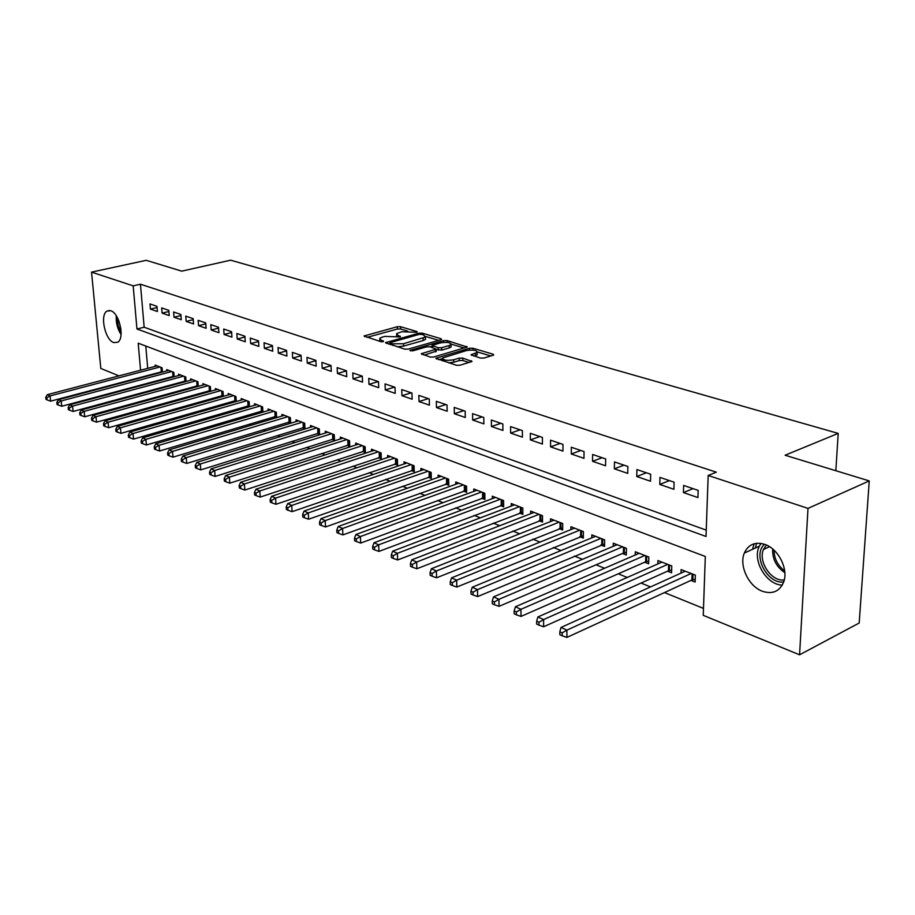 <?xml version="1.0" encoding="UTF-8"?>
<svg xmlns="http://www.w3.org/2000/svg" width="915" height="915" viewBox="0 0 915 915"><rect width="100%" height="100%" fill="white"/><g stroke="black" fill="none" stroke-linecap="round" stroke-linejoin="round"><path stroke-width="1.37" d="M416.874 332.271L417.023 331.596L400.576 326.712L397.27 326.735L364.021 335.999L380.823 341.684L383.191 341.672L383.396 340.975L381.258 340.311L379.702 338.356L382.173 337.155L384.906 336.4L400.164 336.937L400.347 336.251L398.197 335.599L396.607 333.655L401.685 331.745L416.874 332.271M762.481 591.296C748.687 586.469 738.863 565.687 744.318 553.072C748.287 544.448 755.104 541.543 764.757 544.368C778.253 548.668 788.581 568.97 783.743 581.849C779.752 591.376 772.672 594.533 762.481 591.296M113.734 342.587C105.065 339.991 99.666 314.851 107.009 311.077L110.772 310.745C119.419 313.056 124.989 338.367 117.726 342.244L113.734 342.587M480.318 358.074L483.875 358.051L493.036 355.294L493.7 354.963L493.105 354.231L472.952 348.238L469.464 348.26L435.826 358.303L456.413 365.268L460.005 365.234L472.003 361.482L462.773 358.097L459.227 358.12L453.646 359.789C446.6 360.876 442.952 360.27 442.688 357.959L466.273 350.605C473.249 349.541 476.875 350.148 477.161 352.424L471.076 354.734L480.318 358.074M708.176 475.468L716.319 472.174L140.464 284.222L133.178 285.857L136.953 328.988L706.025 536.487L708.176 475.468L808.002 508.385L799.561 654.808L703.246 615.337L705.316 556.469L138.199 343.194L140.567 370.209M118.95 375.882L100.81 368.448L91.546 272.132L146.24 260.317L181.73 271.149L230.672 260.192L838.209 433.39L785.104 455.235L869.25 480.913L808.002 508.385M91.546 272.132L133.178 285.857M440.916 339.751L441.613 339.408L441.087 338.756L422.25 333.151L418.887 333.186L385.512 342.679L404.716 349.141L408.17 349.107L440.916 339.751M447.172 340.574L467.21 347.048L433.63 357.033L430.107 357.056L421.243 353.773L436.146 349.153L430.13 346.808L426.676 346.842L412.699 350.857L409.909 350.411L443.752 340.597L447.172 340.574L447.206 342.382M835.841 470.722L838.209 433.39M659.967 477.39L659.784 484.435L673.898 489.296L674.092 482.194L659.967 477.39M614.468 461.915L614.365 468.812L627.747 473.41L627.862 466.478L614.468 461.915M571.315 447.241L571.28 453.977L583.976 458.346L584.033 451.564L571.315 447.241M530.334 433.298L530.357 439.886L542.423 444.038L542.412 437.416L530.334 433.298M491.344 420.042L491.424 426.482L502.907 430.439L502.838 423.954L491.344 420.042M454.229 407.415L454.355 413.729L465.289 417.492L465.175 411.144L454.229 407.415M418.83 395.383L419.001 401.559L429.432 405.151L429.272 398.94L418.83 395.383M385.055 383.9L385.261 389.939L395.223 393.37L395.017 387.285L385.055 383.9M352.778 372.92L353.03 378.844L362.546 382.127L362.306 376.156L352.778 372.92M321.908 362.42L322.183 368.23L331.299 371.364L331.024 365.52L321.908 362.42M292.354 352.366L292.663 358.074L301.39 361.07L301.081 355.34L292.354 352.366M264.035 342.736L264.378 348.329L272.739 351.211L272.407 345.584L264.035 342.736M236.871 333.506L237.237 338.996L245.266 341.753L244.911 336.228L236.871 333.506M210.805 324.631L211.193 330.029L218.891 332.671L218.513 327.261L210.805 324.631M185.756 316.121L186.168 321.405L193.568 323.956L193.168 318.637L185.756 316.121M161.669 307.92L162.104 313.124L169.218 315.584L168.806 310.345L161.669 307.92M140.464 284.222L144.158 327.227L706.254 530.14M149.98 303.952L150.415 309.098L157.403 311.512L156.968 306.331L149.98 303.952M173.598 311.981L174.01 317.231L181.273 319.724L180.861 314.451L173.598 311.981M198.155 320.33L198.555 325.671L206.104 328.279L205.715 322.904L198.155 320.33M223.706 329.023L224.083 334.467L231.941 337.166L231.575 331.699L223.706 329.023M250.31 338.07L250.664 343.617L258.853 346.43L258.51 340.86L250.31 338.07M278.046 347.506L278.366 353.144L286.91 356.084L286.589 350.411L278.046 347.506M306.971 357.342L307.268 363.095L316.178 366.16L315.892 360.373L306.971 357.342M337.166 367.613L337.441 373.48L346.751 376.683L346.488 370.781L337.166 367.613M368.734 378.341L368.962 384.334L378.696 387.685L378.478 381.658L368.734 378.341M401.742 389.573L401.937 395.68L412.127 399.192L411.944 393.038L401.742 389.573M436.318 401.33L436.466 407.564L447.149 411.247L447.012 404.968L436.318 401.33M472.563 413.66L472.666 420.031L483.863 423.885L483.772 417.469L472.563 413.66M510.593 426.596L510.65 433.104L522.419 437.153L522.374 430.599L510.593 426.596M550.567 440.184L550.556 446.84L562.931 451.095L562.954 444.404L550.567 440.184M592.611 454.481L592.543 461.297L605.57 465.781L605.661 458.918L592.611 454.481M636.909 469.555L636.771 476.521L650.508 481.244L650.668 474.233L636.909 469.555M683.642 485.442L683.436 492.579L697.928 497.566L698.168 490.383L683.642 485.442M869.25 480.913L859.185 623.024L799.561 654.808M148.951 382.847L149.179 383.454M159.976 387.834L161.12 388.303M172.009 392.718L173.301 393.244M184.27 397.693L185.722 398.288M196.782 402.772L198.406 403.424M209.546 407.953L211.342 408.673M222.562 413.237L224.541 414.038M235.853 418.624L238.014 419.505M249.429 424.137L251.785 425.098M263.28 429.764L265.842 430.793M277.439 435.506L280.207 436.627M291.896 441.373L294.882 442.585M306.662 447.366L309.876 448.67M321.76 453.497L325.214 454.892M337.2 459.753L340.895 461.263M352.984 466.158L356.93 467.771M369.122 472.712L373.343 474.428M385.638 479.414L390.133 481.244M402.531 486.277L407.324 488.221M419.836 493.299L424.926 495.358M437.542 500.482L442.952 502.678M455.681 507.848L461.412 510.17M474.256 515.385L480.341 517.856M493.299 523.117L499.75 525.725M512.823 531.032L519.64 533.8M532.827 539.152L540.044 542.08M553.358 547.49L560.987 550.578M574.426 556.034L582.489 559.305M596.042 564.807L604.563 568.261M618.243 573.819L627.232 577.468M641.038 583.072L650.531 586.927M664.462 592.577L703.486 608.418M148.996 383.374L141.082 384.952M130.399 380.583L129.553 380.228M145.782 346.042L147.704 368.345M690.962 580.396L695.125 582.043L695.354 575.123L681.126 569.587L681.023 573.11M667.515 571.189L671.576 572.79L671.759 565.95L657.908 560.563L657.828 563.937M644.686 562.233L648.644 563.777L648.792 557.018L635.307 551.768L635.239 555.016M622.463 553.495L626.306 555.005L626.432 548.325L613.279 543.213L613.233 546.324M600.8 544.985L604.552 546.461L604.632 539.85L591.822 534.863L591.799 537.86M579.687 536.693L583.347 538.134L583.393 531.592L570.914 526.731L570.903 529.613M559.111 528.607L562.668 530.014L562.691 523.54L550.521 518.805L550.521 521.584M539.038 520.726L542.515 522.099L542.504 515.694L530.631 511.073L530.643 513.75M519.457 513.041L522.842 514.367L522.808 508.031L511.222 503.525L511.245 506.109M500.345 505.526L503.65 506.83L503.593 500.562L492.281 496.17L492.316 498.652M481.69 498.206L484.916 499.476L484.836 493.265L473.787 488.976L473.833 491.378M463.47 491.046L466.627 492.293L466.524 486.151L455.739 481.953L455.784 484.275M445.685 484.058L448.762 485.27L448.636 479.197L438.102 475.102L438.159 477.344M428.3 477.23L431.32 478.419L431.159 472.403L420.866 468.4L420.934 470.573M411.315 470.562L414.266 471.717L414.083 465.758L404.03 461.846L404.098 463.962M394.708 464.042L397.59 465.175L397.396 459.273L387.56 455.453L387.64 457.489M378.478 457.66L381.292 458.77L381.086 452.925L371.467 449.196L371.547 451.175M362.603 451.427L365.36 452.513L365.131 446.726L355.718 443.066L355.798 444.987M347.071 445.331L349.77 446.383L349.519 440.664L340.323 437.084L340.403 438.948M331.882 439.36L334.513 440.401L334.25 434.716L325.248 431.217L325.328 433.035M317.002 433.516L319.587 434.534L319.301 428.918L310.494 425.486L310.585 427.248M302.453 427.797L304.969 428.792L304.684 423.222L296.048 419.871L296.14 421.575M288.191 422.204L290.661 423.176L290.352 417.652L281.911 414.369L282.003 416.028M274.237 416.714L276.605 417.652M276.65 417.64L276.33 412.207L268.061 408.982L268.152 410.606M260.558 411.35L262.731 412.207M262.925 412.15L262.594 406.866L254.484 403.709L254.587 405.288M247.153 406.088L249.155 406.866M249.475 406.775L249.132 401.628L241.194 398.54L241.297 400.072M234.034 400.93L235.841 401.639M236.287 401.513L235.944 396.504L228.167 393.473L228.27 394.971M221.156 395.875L222.803 396.515M223.363 396.355L223.02 391.483L215.391 388.509L215.494 389.962M208.54 390.911L210.015 391.494M210.702 391.3L210.347 386.553L202.867 383.637L202.97 385.055M196.165 386.061L197.48 386.576M198.281 386.347L197.926 381.715L190.583 378.867L190.697 380.251M184.041 381.292L185.196 381.749M186.1 381.498L185.745 376.98L178.539 374.189L178.654 375.527M172.134 376.614L173.141 377.014M174.147 376.74L173.793 372.336L166.724 369.591L166.839 370.907M160.457 372.028L161.315 372.371M162.424 372.073L162.069 367.773L155.138 365.085L155.241 366.366M144.158 327.227L136.953 328.988M150.415 309.098L157.071 307.52M162.104 313.124L168.898 311.5M174.01 317.231L180.953 315.538M186.168 321.405L193.248 319.667M198.555 325.671L205.784 323.876M211.193 330.029L218.582 328.153M224.083 334.467L231.632 332.534M237.237 338.996L244.957 336.983M250.664 343.617L258.556 341.535M264.378 348.329L272.441 346.179M278.366 353.144L286.624 350.914M292.663 358.074L301.104 355.752M307.268 363.095L315.904 360.682M322.183 368.23L331.036 365.726M337.441 373.48L346.499 370.872M353.03 378.844L362.26 376.145M368.962 384.334L378.238 381.578M385.261 389.939L394.571 387.137M401.937 395.68L411.281 392.81M419.001 401.559L428.369 398.631M436.466 407.564L445.868 404.579M454.355 413.729L463.779 410.675M472.666 420.031L482.113 416.908M491.424 426.482L500.905 423.302M510.65 433.104L520.155 429.844M530.357 439.886L539.884 436.547M550.556 446.84L560.106 443.432M571.28 453.977L580.853 450.489M592.543 461.297L602.127 457.717M614.365 468.812L623.961 465.152M636.771 476.521L646.379 472.769M659.784 484.435L669.403 480.604M683.436 492.579L693.055 488.644M396.653 334.821L396.435 336.537M379.748 339.534L379.531 341.284M407.552 331.07L400.644 329L397.339 329.034L366.984 337.372M389.996 343.64L388.452 344.074M438.708 340.38L425.704 336.491M421.483 334.375L419.127 334.387L389.962 342.679L392.581 343.823L403.526 343.731L425.429 337.063L423.782 335.062L421.483 334.375M397.247 346.808L403.595 346.099L403.526 343.731M425.464 338.195L425.498 339.408L423.188 340.54L403.595 346.099M451.301 344.143L464.317 348.043M424.148 355.203L436.192 351.131M430.267 346.854L432.166 346.305M449.185 345.527L451.061 344.6C450.752 342.427 447.206 341.855 440.412 342.896L432.143 345.413L438.159 347.746L441.625 347.711L449.185 345.527L449.231 347.906L451.106 346.979L451.084 345.893M449.231 347.906L441.682 350.102L436.146 349.496M477.173 353.682L477.195 354.837L473.993 356.164M442.711 359.126L442.46 360.91M448.693 362.855L453.691 362.226L453.646 359.789M469.155 362.477L462.818 360.533L459.273 360.556L453.691 362.226M442.425 358.657L438.731 359.744M490.817 355.958L477.424 351.955M157.151 365.863L47.306 394.674L50.062 395.921L50.622 401.17L162.39 371.616M46.848 397.785L45.75 397.293L45.979 399.386L47.077 399.889L46.848 397.785L50.062 395.921L160.034 366.984M45.75 397.293L47.306 394.674M50.622 401.17L47.077 399.889M168.783 370.392L58.4 399.695L61.202 400.964L61.763 406.26L174.102 376.191M57.965 402.863L56.844 402.348L57.062 404.464L58.183 404.979L57.965 402.863L61.202 400.964L171.723 371.536M56.844 402.348L58.4 399.695M61.763 406.26L58.183 404.979M180.632 375.001L69.712 404.819L72.571 406.123L73.12 411.464L186.042 380.857M69.3 408.033L68.156 407.507L68.373 409.646L69.517 410.16L69.3 408.033L72.571 406.123L183.629 376.168M68.156 407.507L69.712 404.819M73.12 411.464L69.517 410.16M121.135 332.603L118.092 325.317L117.303 317.482M118.733 320.536L120.952 329.263M116.285 315.778C115.828 322.538 117.417 328.805 121.055 334.57M783.698 581.974C768.531 584.353 753.434 558.139 762.847 546.049L764.357 544.231M766.358 545.008L763.453 549.503C757.929 561.787 771.62 581.963 784.281 579.961M760.96 543.407L758.912 547.136C752.485 561.398 766.976 585.085 782.302 585.085M192.722 379.691L81.252 410.057L84.169 411.373L84.718 416.771L198.223 385.615M80.863 413.306L79.697 412.768L79.914 414.93L81.08 415.456L80.863 413.306L84.169 411.373L195.776 380.88M79.697 412.768L81.252 410.057M84.718 416.771L81.08 415.456M205.04 384.483L93.033 415.387L96.006 416.737L96.544 422.181L210.633 390.453M92.667 418.693L91.477 418.144L91.694 420.317L92.884 420.866L92.667 418.693L96.006 416.737L208.162 385.695M91.477 418.144L93.033 415.387M96.544 422.181L92.884 420.866M217.61 389.367L105.053 420.843L108.096 422.215L108.622 427.705L223.294 395.406M104.722 424.183L103.498 423.634L103.715 425.83L104.928 426.379L104.722 424.183L108.096 422.215L220.79 390.613M103.498 423.634L105.053 420.843M108.622 427.705L104.928 426.379M230.42 394.354L117.326 426.401L120.437 427.808L120.952 433.355L236.219 400.438M117.028 429.798L115.782 429.238L115.988 431.445L117.234 432.017L117.028 429.798L120.437 427.808L233.668 395.612M115.782 429.238L117.326 426.401M120.952 433.355L117.234 432.017M243.504 399.443L129.861 432.086L133.041 433.527L133.544 439.109L249.395 405.585M129.587 435.529L128.329 434.957L128.523 437.187L129.793 437.77L129.587 435.529L133.041 433.527L246.81 400.724M128.329 434.957L129.861 432.086M133.544 439.109L129.793 437.77M256.841 404.624L142.671 437.885L145.92 439.36L146.411 444.999L262.845 410.835M142.431 441.385L141.139 440.801L141.333 443.054L142.626 443.649L142.431 441.385L145.92 439.36L260.215 405.94M141.139 440.801L142.671 437.885M146.411 444.999L142.626 443.649M270.463 409.92L155.756 443.821L159.073 445.319L159.553 451.015L276.57 416.188M155.55 447.366L154.223 446.772L154.418 449.048L155.744 449.654L155.55 447.366L159.073 445.319L273.905 411.258M154.223 446.772L155.756 443.821M159.553 451.015L155.744 449.654M284.359 415.33L169.126 449.871L172.523 451.415L172.992 457.168L290.581 421.666M168.955 453.485L167.594 452.868L167.788 455.167L169.138 455.784L168.955 453.485L172.523 451.415L287.882 416.691M167.594 452.868L169.126 449.871M172.992 457.168L169.138 455.784M298.553 420.843L182.794 456.07L186.26 457.637L186.717 463.447L304.889 427.248M182.657 459.742L181.273 459.101L181.456 461.423L182.84 462.064L182.657 459.742L186.26 457.637L302.156 422.238M181.273 459.101L182.794 456.07M186.717 463.447L182.84 462.064M313.056 426.482L196.771 462.395L200.316 464.008L200.762 469.875L319.507 432.944M196.668 466.124L195.25 465.483L195.433 467.828L196.851 468.469L196.668 466.124L200.316 464.008L316.727 427.911M195.25 465.483L196.771 462.395M200.762 469.875L196.851 468.469M327.856 432.235L211.056 468.88L214.682 470.516L215.117 476.441L334.433 438.765M210.999 472.666L209.546 472.003L209.718 474.37L211.171 475.034L210.999 472.666L214.682 470.516L331.607 433.699M209.546 472.003L211.056 468.88M215.117 476.441L211.171 475.034M342.988 438.125L225.685 475.503L229.391 477.184L229.802 483.166L349.69 444.724M225.65 479.346L224.175 478.671L224.347 481.061L225.822 481.748L225.65 479.346L229.391 477.184L346.819 439.612M224.175 478.671L225.685 475.503M229.802 483.166L225.822 481.748M358.451 444.13L240.634 482.274L244.431 484.001L244.831 490.04L365.291 450.798M240.656 486.197L239.135 485.499L239.307 487.912L240.817 488.61L240.656 486.197L244.431 484.001L362.374 445.651M239.135 485.499L240.634 482.274M244.831 490.04L240.817 488.61M374.258 450.272L255.948 489.216L259.826 490.978L260.215 497.085L381.235 457.02M256.006 493.196L254.45 492.487L254.61 494.924L256.166 495.633L256.006 493.196L259.826 490.978L378.261 451.838M254.45 492.487L255.948 489.216M260.215 497.085L256.166 495.633M390.419 456.562L271.618 496.319L275.598 498.115L275.964 504.291L397.533 463.379M271.721 500.368L270.131 499.636L270.291 502.106L271.881 502.838L271.721 500.368L275.598 498.115L394.514 458.152M270.131 499.636L271.618 496.319M275.964 504.291L271.881 502.838M406.946 462.99L287.665 503.593L291.736 505.435L292.091 511.668L414.209 469.875M287.825 507.711L286.201 506.967L286.338 509.461L287.962 510.204L287.825 507.711L291.736 505.435L411.132 464.614M286.201 506.967L287.665 503.593M292.091 511.668L287.962 510.204M423.851 469.555L304.1 511.039L308.275 512.926L308.607 519.228L431.262 476.521M304.318 515.225L302.648 514.47L302.785 516.986L304.443 517.753L304.318 515.225L308.275 512.926L428.14 471.225M302.648 514.47L304.1 511.039M308.607 519.228L304.443 517.753M441.156 476.292L320.948 518.668L325.225 520.612L325.534 526.971L448.727 483.326M321.211 522.934L319.507 522.156L319.632 524.707L321.337 525.485L321.211 522.934L325.225 520.612L445.548 477.996M319.507 522.156L320.948 518.668M325.534 526.971L321.337 525.485M458.861 483.177L338.207 526.491L342.599 528.481L342.885 534.909L466.593 490.291M338.527 530.837L336.777 530.037L336.903 532.61L338.653 533.411L338.527 530.837L342.599 528.481L463.356 484.916M336.777 530.037L338.207 526.491M342.885 534.909L338.653 533.411M477.001 490.223L355.912 534.509L360.407 536.556L360.682 543.053L484.893 497.417M356.29 538.935L354.494 538.123L354.608 540.719L356.404 541.543L356.29 538.935L360.407 536.556L481.599 492.007M354.494 538.123L355.912 534.509M360.682 543.053L356.404 541.543M495.564 497.44L374.063 542.744L378.673 544.825L378.924 551.402L503.627 504.714M374.498 547.25L372.657 546.404L372.76 549.034L374.601 549.881L374.498 547.25L378.673 544.825L500.276 499.27M372.657 546.404L374.063 542.744M378.924 551.402L374.601 549.881M514.585 504.84L392.684 551.173L397.419 553.323L397.636 559.969L522.831 512.194M393.187 555.771L391.3 554.902L391.391 557.567L393.278 558.425L393.187 555.771L397.419 553.323L519.411 506.716M391.3 554.902L392.684 551.173M397.636 559.969L393.278 558.425M534.074 512.411L411.796 559.843L416.645 562.039L416.851 568.753L542.504 519.857M412.368 564.521L410.423 563.629L410.515 566.316L412.448 567.209L412.368 564.521L416.645 562.039L539.026 514.333M410.423 563.629L411.796 559.843M416.851 568.753L412.448 567.209M554.055 520.178L431.411 568.73L436.398 570.983L436.569 577.788L562.679 527.703M432.063 573.499L430.061 572.596L430.142 575.306L432.132 576.221L432.063 573.499L436.398 570.983L559.122 522.156M430.061 572.596L431.411 568.73M436.569 577.788L432.132 576.221M574.529 528.149L451.564 577.857L456.676 580.179L456.825 587.053L583.37 535.755M452.285 582.729L450.237 581.791L450.294 584.536L452.342 585.474L452.285 582.729L456.676 580.179L579.733 530.162M450.237 581.791L451.564 577.857M456.825 587.053L452.342 585.474M595.539 536.316L472.254 587.236L477.516 589.626L477.63 596.569L604.586 544.013M473.055 592.199L470.951 591.239L471.008 594.018L473.101 594.979L473.055 592.199L477.516 589.626L600.88 538.386M470.951 591.239L472.254 587.236M477.63 596.569L473.101 594.979M617.099 544.688L493.528 596.877L498.938 599.325L499.018 606.359L623.412 553.095L626.352 552.477M494.409 601.944L492.247 600.961L492.281 603.763L494.443 604.758L494.409 601.944L498.938 599.325L622.577 546.827M492.247 600.961L493.528 596.877M499.018 606.359L494.443 604.758M639.219 553.289L515.397 606.782L520.955 609.31L521.001 616.424L645.635 561.81L648.701 561.169M516.369 611.952L514.15 610.946L514.173 613.782L516.392 614.8L516.369 611.952L520.955 609.31L644.835 555.474M514.15 610.946L515.397 606.782M521.001 616.424L516.392 614.8M661.922 562.119L537.883 616.973L543.613 619.569L543.613 626.775L668.465 570.766L671.644 570.091M538.958 622.257L536.67 621.216L536.67 624.087L538.958 625.139L538.958 622.257L543.613 619.569L667.698 564.372M536.67 621.216L537.883 616.973M543.613 626.775L538.958 625.139M754.2 543.75L752.462 549.343M756.556 543.304L755.401 548.005M685.255 571.189L561.021 627.461L566.911 630.126L566.888 637.423L691.912 579.961L695.217 579.252M562.187 632.86L559.831 631.785L559.831 634.701L562.176 635.776L562.187 632.86L566.911 630.126L691.18 573.499M559.831 631.785L561.021 627.461M566.888 637.423L562.176 635.776M417.034 332.225L417.023 331.596M383.419 341.592L383.396 340.975M400.358 336.869L400.347 336.251M398.242 337.04L398.197 335.599M381.315 341.787L381.258 340.311M364.856 336.709L364.81 335.622M397.339 329.034L397.27 326.735M400.644 329L400.576 326.712M386.324 343.4L386.279 342.301M418.921 334.455L418.887 333.186M422.284 334.615L422.25 333.151M441.11 339.694L441.087 338.756M390.362 344.658L390.305 343.114M392.638 345.378L392.581 343.823M423.188 340.54L423.13 338.195M466.673 347.345L466.65 346.362M422.009 354.54L421.975 353.407M435.483 351.909L435.426 349.519M410.458 350.925L410.435 350.148M443.798 342.347L443.752 340.597M432.715 347.597L432.681 346.076M438.216 350.125L438.159 347.746M441.682 350.102L441.625 347.711M471.785 355.489L471.763 354.391M475.388 355.741L475.354 353.327M459.273 360.556L459.227 358.12M462.818 360.533L462.773 358.097M471.454 361.791L471.431 360.75M436.581 359.08L436.558 357.948M469.498 350.056L469.464 348.26M472.975 350.068L472.952 348.238M493.116 355.26L493.105 354.231M161.315 371.799L160.948 367.338M162.069 371.662L161.726 367.647M172.992 376.385L172.626 371.89M173.747 376.237L173.427 372.188M184.899 381.052L184.544 376.522M185.665 380.903L185.345 376.831M784.841 572.687C776.32 566.865 772.271 558.974 772.683 548.989M774.067 550.212C774.182 558.699 777.716 565.584 784.67 570.88M197.034 385.821L196.691 381.235M197.8 385.661L197.491 381.555M209.409 390.671L209.078 386.05M210.187 390.522L209.878 386.37M222.036 395.623L221.705 390.968M222.814 395.463L222.517 391.277M234.903 400.678L234.595 395.978M235.681 400.518L235.407 396.287M248.045 405.825L247.736 401.09M248.823 405.665L248.548 401.399M261.45 411.087L261.152 406.306M262.228 410.915L261.964 406.615M275.129 416.451L274.832 411.624M275.918 416.279L275.655 411.944M289.083 421.929L288.808 417.057M289.883 421.758L289.643 417.377M303.345 427.522L303.082 422.604M304.146 427.351L303.917 422.924M317.905 433.241L317.654 428.277M318.717 433.058L318.489 428.597M332.786 439.074L332.545 434.065M333.598 438.891L333.38 434.385M347.986 445.033L347.757 439.978M348.798 444.85L348.604 440.298M363.518 451.129L363.312 446.017M364.342 450.946L364.159 446.348M379.393 457.363L379.21 452.204M380.228 457.168L380.057 452.525M395.635 463.733L395.463 458.518M396.469 463.539L396.309 458.85M412.242 470.241L412.082 464.98M413.077 470.047L412.94 465.312M429.226 476.909L429.089 471.591M430.073 476.704L429.947 471.923M446.612 483.726L446.486 478.362M447.458 483.52L447.355 478.694M464.408 490.715L464.305 485.282M465.255 490.497L465.163 485.625M482.617 497.863L482.537 492.373M483.475 497.646L483.406 492.716M501.271 505.172L501.214 499.636M502.141 504.954L502.095 499.979M520.395 512.675L520.361 507.082M521.253 512.446L521.23 507.425M539.976 520.361L539.964 514.699M540.845 520.132L540.845 515.042M560.049 528.23L560.06 522.522M560.929 528.001L560.941 522.865M580.636 536.304L580.67 530.528M581.517 536.064L581.551 530.872M601.75 544.597L601.818 538.752M602.63 544.345L602.699 539.095M623.412 553.095L623.504 547.181M624.305 552.843L624.396 547.525M645.635 561.81L645.773 555.84M646.539 561.558L646.653 556.183M668.465 570.766L668.625 564.727M669.368 570.503L669.517 565.07M691.912 579.961L692.106 573.854M692.815 579.698L692.998 574.197M744.318 553.072L759.313 546.209M107.009 311.077L109.583 310.471M390.019 344.555L389.973 342.942M425.498 339.408L425.429 337.063M436.203 351.543L436.146 349.153M451.106 346.979L451.061 344.6M432.2 347.448L432.154 345.813M477.195 354.837L477.161 352.424M769.538 546.701L763.453 549.503"/></g></svg>
